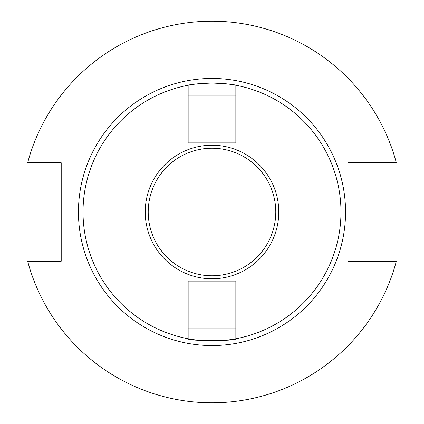<?xml version="1.0" encoding="UTF-8"?>
<svg xmlns="http://www.w3.org/2000/svg" width="424" height="424" viewBox="0 0 424 424"><rect width="100%" height="100%" fill="white"/><g stroke="black" fill="none" stroke-linecap="round" stroke-linejoin="round"><path stroke-width="0.64" d="M148.225 212A63.775 63.775 0 0 1 212 148.225A63.775 63.775 0 0 1 275.775 212A63.775 63.775 0 0 1 212 275.775A63.775 63.775 0 0 1 148.225 212M145.22 212A66.78 66.78 0 0 1 212 145.22A66.78 66.78 0 0 1 278.78 212A66.78 66.78 0 0 1 212 278.78A66.78 66.78 0 0 1 145.22 212M235.85 328.812L235.85 281.107L188.15 281.107L188.15 328.812L235.85 328.812L235.85 338.755A128.981 128.981 0 0 0 235.85 85.245C234.435 84.498 226.485 83.756 212 83.019C197.515 83.756 189.565 84.498 188.15 85.245A128.981 128.981 0 0 0 188.15 338.755L188.15 328.812M345.56 212A133.56 133.56 0 0 0 212 78.44A133.56 133.56 0 0 0 78.44 212A133.56 133.56 0 0 0 212 345.56A133.56 133.56 0 0 0 345.56 212M235.85 85.245A128.981 128.981 0 0 0 188.15 85.245L188.15 142.893L235.85 142.893L235.85 85.245M188.15 338.755A128.981 128.981 0 0 0 235.85 338.755C237.334 341.177 186.698 341.182 188.15 338.755M27.661 261.226A190.8 190.8 0 0 0 396.339 261.226L347.85 261.226L347.85 162.774L396.339 162.774A190.8 190.8 0 0 0 27.661 162.774L61.215 162.774L61.215 261.226L27.661 261.226M188.15 95.188L235.85 95.188"/></g></svg>
